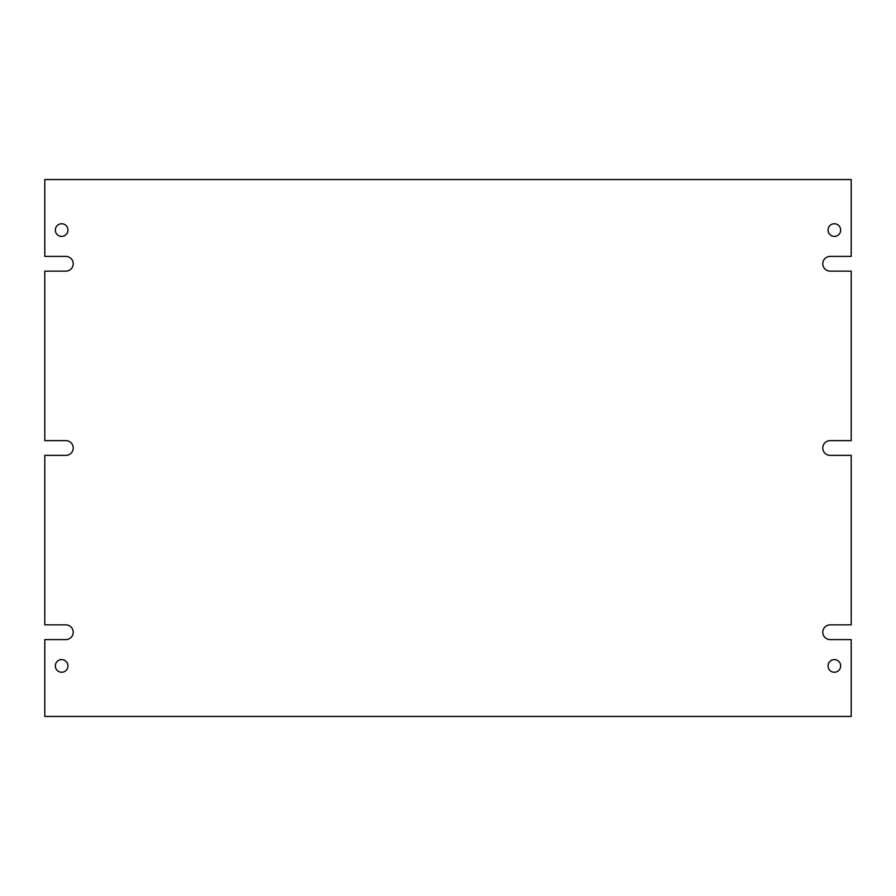<?xml version="1.0" encoding="UTF-8"?>
<svg xmlns="http://www.w3.org/2000/svg" width="896" height="896" viewBox="0 0 896 896"><rect width="100%" height="100%" fill="white"/><g stroke="black" fill="none" stroke-linecap="round" stroke-linejoin="round"><path stroke-width="1.34" d="M61.645 659.602A6.317 6.317 0 0 0 55.328 665.918A6.317 6.317 0 0 0 61.645 672.235A6.317 6.317 0 0 0 67.962 665.918A6.317 6.317 0 0 0 61.645 659.602M61.645 223.765A6.317 6.317 0 0 0 55.328 230.082A6.317 6.317 0 0 0 61.645 236.398A6.317 6.317 0 0 0 67.962 230.082A6.317 6.317 0 0 0 61.645 223.765M834.355 223.765A6.317 6.317 0 0 0 828.038 230.082A6.317 6.317 0 0 0 834.355 236.398A6.317 6.317 0 0 0 840.672 230.082A6.317 6.317 0 0 0 834.355 223.765M834.355 659.602A6.317 6.317 0 0 0 828.038 665.918A6.317 6.317 0 0 0 834.355 672.235A6.317 6.317 0 0 0 840.672 665.918A6.317 6.317 0 0 0 834.355 659.602M851.2 624.859L851.2 455.37L830.144 455.37A7.37 7.37 0 0 1 822.774 448A7.37 7.37 0 0 1 830.144 440.63L851.2 440.63L851.2 271.141L830.144 271.141A7.37 7.37 0 0 1 822.774 263.771A7.37 7.37 0 0 1 830.144 256.402L851.2 256.402L851.2 179.547L44.8 179.547L44.8 256.402L65.856 256.402A7.37 7.37 0 0 1 73.226 263.771A7.37 7.37 0 0 1 65.856 271.141L44.8 271.141L44.8 440.63L65.856 440.63A7.37 7.37 0 0 1 73.226 448A7.37 7.37 0 0 1 65.856 455.37L44.8 455.37L44.8 624.859L65.856 624.859A7.37 7.37 0 0 1 73.226 632.229A7.37 7.37 0 0 1 65.856 639.598L44.8 639.598L44.8 716.453L851.2 716.453L851.2 639.598L830.144 639.598A7.37 7.37 0 0 1 822.774 632.229A7.37 7.37 0 0 1 830.144 624.859L851.2 624.859"/></g></svg>
